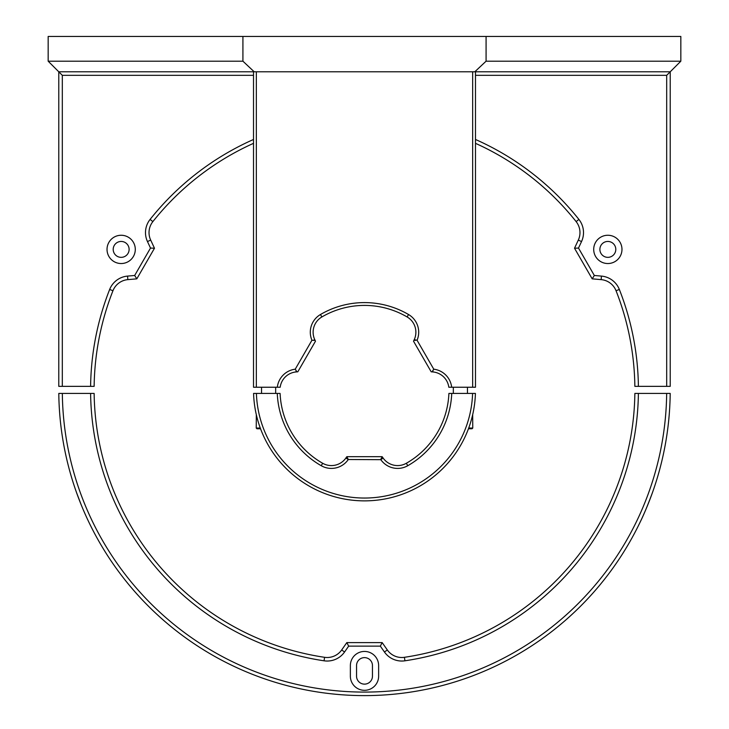<?xml version="1.0" encoding="UTF-8"?>
<svg xmlns="http://www.w3.org/2000/svg" width="729" height="729" viewBox="0 0 729 729"><rect width="100%" height="100%" fill="white"/><g stroke="black" fill="none" stroke-linecap="round" stroke-linejoin="round"><path stroke-width="1.09" d="M474.798 71.797L486.079 61.19L680.831 61.19L670.224 71.797L58.776 71.797L48.169 61.19L242.921 61.19L254.202 71.797M680.831 61.19L680.831 36.45L48.169 36.45L48.169 61.19M242.921 36.45L242.921 61.19M486.079 36.45L486.079 61.19M451.269 459.079L448.025 462.97M380.702 459.516L382.169 456.691L383.126 458.049A17.669 17.669 0 0 0 406.354 463.261A84.473 84.473 0 0 0 448.9 393.423L451.725 393.423A87.298 87.298 0 0 1 407.757 465.722A20.503 20.503 0 0 1 380.811 459.671L348.298 459.516L346.831 456.691L382.169 456.691L383.126 458.049L380.811 459.671M451.725 393.423L475.426 393.423A110.981 110.981 0 0 1 364.5 500.869A110.981 110.981 0 0 1 253.574 393.423L256.408 393.423A108.156 108.156 0 0 0 364.5 498.044A108.156 108.156 0 0 0 472.592 393.423M348.189 459.671A20.503 20.503 0 0 1 321.243 465.722A87.298 87.298 0 0 1 277.275 393.423L280.1 393.423A84.473 84.473 0 0 0 322.646 463.261A17.669 17.669 0 0 0 345.874 458.049L346.831 456.691L345.874 458.049L348.298 459.516M256.408 393.423L277.275 393.423M313.397 340.325L314.782 339.687L315.484 341.19L297.815 371.799L296.958 371.872L295.236 369.193L311.939 340.252L315.119 340.407L314.782 339.687A17.669 17.669 0 0 1 321.881 316.951A84.473 84.473 0 0 1 407.119 316.951A17.669 17.669 0 0 1 414.218 339.687L413.881 340.407L414.218 339.687L417.061 340.252L433.764 369.193A20.503 20.503 0 0 1 451.67 387.236L472.656 387.236L472.656 71.797L256.344 71.797L256.344 387.236L253.519 387.236L253.519 71.797M311.939 340.252A20.503 20.503 0 0 1 320.459 314.518A87.298 87.298 0 0 1 408.541 314.518A20.503 20.503 0 0 1 417.061 340.252M472.656 387.236L475.481 387.236L475.481 71.797M451.67 387.236L448.818 387.236A17.669 17.669 0 0 0 432.844 371.936L432.042 371.872L432.844 371.936L432.971 370.414L432.042 371.872L431.185 371.799L413.516 341.19L413.881 340.407L415.603 340.325M296.029 370.414L296.156 371.936A17.669 17.669 0 0 0 280.182 387.236L256.344 387.236M277.33 387.236A20.503 20.503 0 0 1 295.236 369.193M433.764 369.193L432.971 370.414M296.156 371.936L296.958 371.872L296.156 371.936M468.446 428.77L472.055 428.77L468.446 428.77M468.711 428.06L472.766 428.06L472.684 414.628M256.316 414.628L256.234 428.06L260.289 428.06M260.554 428.77L256.945 428.77L260.554 428.77M652.546 492.357C647.707 505.361 643.579 515.266 640.171 522.073M81.347 505.188L76.454 492.357M324.587 657.312A17.669 17.669 0 0 0 341.673 649.967L346.831 642.604L382.169 642.604L387.327 649.967A17.669 17.669 0 0 0 404.413 657.312A270.386 270.386 0 0 0 634.859 393.423L638.394 393.423A273.913 273.913 0 0 1 404.941 660.802A21.205 21.205 0 0 1 384.438 651.999L380.328 646.131L348.672 646.131L344.562 651.999A21.205 21.205 0 0 1 324.059 660.802A273.913 273.913 0 0 1 90.606 393.423L94.141 393.423A270.386 270.386 0 0 0 324.587 657.312L324.059 660.802M382.169 642.604L380.328 646.131M346.831 642.604L348.672 646.131M372.455 676.175L372.455 665.577A7.955 7.955 0 0 0 364.5 657.622A7.955 7.955 0 0 0 356.545 665.577L356.545 676.175A7.955 7.955 0 0 0 364.5 684.13A7.955 7.955 0 0 0 372.455 676.175M378.633 676.175L378.633 665.577A14.133 14.133 0 0 0 364.5 651.434A14.133 14.133 0 0 0 350.367 665.577L350.367 676.175A14.133 14.133 0 0 0 364.5 690.317A14.133 14.133 0 0 0 378.633 676.175M90.606 393.423L62.33 393.423A302.189 302.189 0 0 0 364.5 692.085A302.189 302.189 0 0 0 666.671 393.423L638.394 393.423M666.671 393.423L670.206 393.423A305.724 305.724 0 0 1 364.5 695.612A305.724 305.724 0 0 1 58.794 393.423L62.33 393.423M129.115 249.4A7.955 7.955 0 0 0 121.16 241.445A7.955 7.955 0 0 0 113.205 249.4A7.955 7.955 0 0 0 121.16 257.346A7.955 7.955 0 0 0 129.115 249.4M135.293 249.4A14.133 14.133 0 0 0 121.16 235.257A14.133 14.133 0 0 0 107.026 249.4A14.133 14.133 0 0 0 121.16 263.534A14.133 14.133 0 0 0 135.293 249.4M621.974 249.4A14.133 14.133 0 0 0 607.84 235.257A14.133 14.133 0 0 0 593.707 249.4A14.133 14.133 0 0 0 607.84 263.534A14.133 14.133 0 0 0 621.974 249.4M615.795 249.4A7.955 7.955 0 0 0 607.84 241.445A7.955 7.955 0 0 0 599.885 249.4A7.955 7.955 0 0 0 607.84 257.346A7.955 7.955 0 0 0 615.795 249.4M475.481 139.467A273.913 273.913 0 0 1 578.899 219.411A21.205 21.205 0 0 1 581.523 241.572L578.498 248.06L574.516 248.234L578.316 240.078A17.669 17.669 0 0 0 576.138 221.616A270.386 270.386 0 0 0 475.481 143.331M134.674 275.48L136.815 278.843L127.848 279.626A17.669 17.669 0 0 0 112.949 290.753A270.386 270.386 0 0 0 94.141 386.352L90.606 386.352A273.913 273.913 0 0 1 109.66 289.449A21.205 21.205 0 0 1 127.548 276.1L134.674 275.48L150.502 248.06L147.477 241.572A21.205 21.205 0 0 1 150.101 219.411A273.913 273.913 0 0 1 253.519 139.467M253.519 143.331A270.386 270.386 0 0 0 152.862 221.616A17.669 17.669 0 0 0 150.684 240.078L154.484 248.234L136.815 278.843M666.689 386.352L666.689 75.324L670.224 71.797L670.224 386.352L638.394 386.352A273.913 273.913 0 0 0 619.34 289.449A21.205 21.205 0 0 0 601.452 276.1L594.326 275.48L592.185 278.843L574.516 248.234M150.502 248.06L154.484 248.234M578.498 248.06L594.326 275.48M638.394 386.352L634.859 386.352A270.386 270.386 0 0 0 616.051 290.753A17.669 17.669 0 0 0 601.152 279.626L592.185 278.843M90.606 386.352L58.776 386.352L58.776 71.797L62.311 75.324L62.311 386.352M666.689 75.324L475.481 75.324M253.519 75.324L62.311 75.324M406.354 463.261L407.757 465.722M321.243 465.722L322.646 463.261M408.541 314.518L407.119 316.951M320.459 314.518L321.881 316.951M404.413 657.312L404.941 660.802M387.327 649.967L384.438 651.999M341.673 649.967L344.562 651.999M147.477 241.572L150.684 240.078M150.101 219.411L152.862 221.616M578.899 219.411L576.138 221.616M581.523 241.572L578.316 240.078M601.152 279.626L601.452 276.1M616.051 290.753L619.34 289.449M127.548 276.1L127.848 279.626M112.949 290.753L109.66 289.449M472.766 428.06L472.055 428.77M467.462 387.236L467.462 393.423M453.329 387.236L453.329 393.423M256.234 428.06L256.945 428.77M275.671 387.236L275.671 393.423M261.538 387.236L261.538 393.423"/></g></svg>
